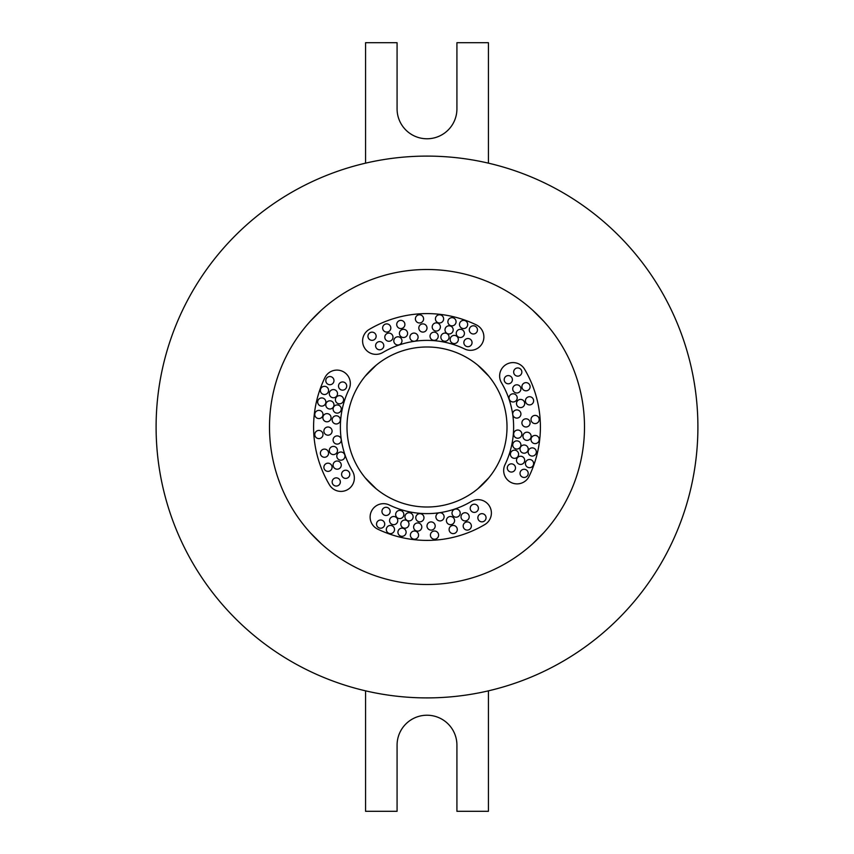 <?xml version="1.0" encoding="UTF-8"?>
<svg xmlns="http://www.w3.org/2000/svg" width="854" height="854" viewBox="0 0 854 854"><rect width="100%" height="100%" fill="white"/><g stroke="black" fill="none" stroke-linecap="round" stroke-linejoin="round"><path stroke-width="1.28" d="M512.4 379.688A4.099 4.099 0 0 0 508.301 375.589A4.099 4.099 0 0 0 504.202 379.688A4.099 4.099 0 0 0 508.301 383.788A4.099 4.099 0 0 0 512.4 379.688M521.847 372.045A4.099 4.099 0 0 0 517.759 367.946A4.099 4.099 0 0 0 513.66 372.045A4.099 4.099 0 0 0 517.759 376.144A4.099 4.099 0 0 0 521.847 372.045M517.204 397.9A4.099 4.099 0 0 0 513.115 393.801A4.099 4.099 0 0 0 509.016 397.9A4.099 4.099 0 0 0 513.115 401.988A4.099 4.099 0 0 0 517.204 397.9M520.919 388.89A4.099 4.099 0 0 0 516.83 384.802A4.099 4.099 0 0 0 512.731 388.89A4.099 4.099 0 0 0 516.83 392.989A4.099 4.099 0 0 0 520.919 388.89M530.11 386.723A4.099 4.099 0 0 0 526.011 382.635A4.099 4.099 0 0 0 521.911 386.723A4.099 4.099 0 0 0 526.011 390.822A4.099 4.099 0 0 0 530.11 386.723M520.919 413.998A4.099 4.099 0 0 0 516.83 409.899A4.099 4.099 0 0 0 512.731 413.998A4.099 4.099 0 0 0 516.83 418.097A4.099 4.099 0 0 0 520.919 413.998M524.687 403.515A4.099 4.099 0 0 0 520.598 399.416A4.099 4.099 0 0 0 516.499 403.515A4.099 4.099 0 0 0 520.598 407.604A4.099 4.099 0 0 0 524.687 403.515M533.622 400.804A4.099 4.099 0 0 0 529.533 396.715A4.099 4.099 0 0 0 525.434 400.804A4.099 4.099 0 0 0 529.533 404.903A4.099 4.099 0 0 0 533.622 400.804M530.11 422.901A4.099 4.099 0 0 0 526.011 418.812A4.099 4.099 0 0 0 521.911 422.901A4.099 4.099 0 0 0 526.011 427A4.099 4.099 0 0 0 530.11 422.901M539.216 419.485A4.099 4.099 0 0 0 535.116 415.396A4.099 4.099 0 0 0 531.017 419.485A4.099 4.099 0 0 0 535.116 423.584A4.099 4.099 0 0 0 539.216 419.485M521.847 434.12A4.099 4.099 0 0 0 517.759 430.032A4.099 4.099 0 0 0 513.66 434.12A4.099 4.099 0 0 0 517.759 438.219A4.099 4.099 0 0 0 521.847 434.12M531.135 436.287A4.099 4.099 0 0 0 527.046 432.199A4.099 4.099 0 0 0 522.947 436.287A4.099 4.099 0 0 0 527.046 440.386A4.099 4.099 0 0 0 531.135 436.287M539.216 439.522A4.099 4.099 0 0 0 535.116 435.423A4.099 4.099 0 0 0 531.017 439.522A4.099 4.099 0 0 0 535.116 443.621A4.099 4.099 0 0 0 539.216 439.522M518.602 454.243A4.099 4.099 0 0 0 514.503 450.154A4.099 4.099 0 0 0 510.414 454.243A4.099 4.099 0 0 0 514.503 458.342A4.099 4.099 0 0 0 518.602 454.243M528.21 449.097A4.099 4.099 0 0 0 524.11 444.998A4.099 4.099 0 0 0 520.022 449.097A4.099 4.099 0 0 0 524.11 453.196A4.099 4.099 0 0 0 528.21 449.097M536.333 451.979A4.099 4.099 0 0 0 532.234 447.88A4.099 4.099 0 0 0 528.146 451.979A4.099 4.099 0 0 0 532.234 456.068A4.099 4.099 0 0 0 536.333 451.979M520.919 444.955A4.099 4.099 0 0 0 516.83 440.867A4.099 4.099 0 0 0 512.731 444.955A4.099 4.099 0 0 0 516.83 449.055A4.099 4.099 0 0 0 520.919 444.955M524.687 460.338A4.099 4.099 0 0 0 520.598 456.239A4.099 4.099 0 0 0 516.499 460.338A4.099 4.099 0 0 0 520.598 464.427A4.099 4.099 0 0 0 524.687 460.338M533.622 463.583A4.099 4.099 0 0 0 529.533 459.484A4.099 4.099 0 0 0 525.434 463.583A4.099 4.099 0 0 0 529.533 467.682A4.099 4.099 0 0 0 533.622 463.583M515.485 467.949A4.099 4.099 0 0 0 511.386 463.85A4.099 4.099 0 0 0 507.297 467.949A4.099 4.099 0 0 0 511.386 472.048A4.099 4.099 0 0 0 515.485 467.949M528.21 473.362A4.099 4.099 0 0 0 524.11 469.273A4.099 4.099 0 0 0 520.022 473.362A4.099 4.099 0 0 0 524.11 477.461A4.099 4.099 0 0 0 528.21 473.362M478.411 508.301A4.099 4.099 0 0 0 474.312 504.202A4.099 4.099 0 0 0 470.212 508.301A4.099 4.099 0 0 0 474.312 512.4A4.099 4.099 0 0 0 478.411 508.301M486.054 517.759A4.099 4.099 0 0 0 481.955 513.66A4.099 4.099 0 0 0 477.856 517.759A4.099 4.099 0 0 0 481.955 521.847A4.099 4.099 0 0 0 486.054 517.759M460.199 513.115A4.099 4.099 0 0 0 456.1 509.016A4.099 4.099 0 0 0 452.012 513.115A4.099 4.099 0 0 0 456.1 517.204A4.099 4.099 0 0 0 460.199 513.115M469.198 516.83A4.099 4.099 0 0 0 465.11 512.731A4.099 4.099 0 0 0 461.011 516.83A4.099 4.099 0 0 0 465.11 520.919A4.099 4.099 0 0 0 469.198 516.83M471.365 526.011A4.099 4.099 0 0 0 467.277 521.911A4.099 4.099 0 0 0 463.178 526.011A4.099 4.099 0 0 0 467.277 530.11A4.099 4.099 0 0 0 471.365 526.011M444.101 516.83A4.099 4.099 0 0 0 440.002 512.731A4.099 4.099 0 0 0 435.903 516.83A4.099 4.099 0 0 0 440.002 520.919A4.099 4.099 0 0 0 444.101 516.83M454.584 520.598A4.099 4.099 0 0 0 450.485 516.499A4.099 4.099 0 0 0 446.396 520.598A4.099 4.099 0 0 0 450.485 524.687A4.099 4.099 0 0 0 454.584 520.598M457.285 529.533A4.099 4.099 0 0 0 453.196 525.434A4.099 4.099 0 0 0 449.097 529.533A4.099 4.099 0 0 0 453.196 533.622A4.099 4.099 0 0 0 457.285 529.533M435.188 526.011A4.099 4.099 0 0 0 431.099 521.911A4.099 4.099 0 0 0 427 526.011A4.099 4.099 0 0 0 431.099 530.11A4.099 4.099 0 0 0 435.188 526.011M438.604 535.116A4.099 4.099 0 0 0 434.515 531.017A4.099 4.099 0 0 0 430.416 535.116A4.099 4.099 0 0 0 434.515 539.216A4.099 4.099 0 0 0 438.604 535.116M423.968 517.759A4.099 4.099 0 0 0 419.88 513.66A4.099 4.099 0 0 0 415.781 517.759A4.099 4.099 0 0 0 419.88 521.847A4.099 4.099 0 0 0 423.968 517.759M421.801 527.046A4.099 4.099 0 0 0 417.713 522.947A4.099 4.099 0 0 0 413.614 527.046A4.099 4.099 0 0 0 417.713 531.135A4.099 4.099 0 0 0 421.801 527.046M418.577 535.116A4.099 4.099 0 0 0 414.478 531.017A4.099 4.099 0 0 0 410.379 535.116A4.099 4.099 0 0 0 414.478 539.216A4.099 4.099 0 0 0 418.577 535.116M403.846 514.503A4.099 4.099 0 0 0 399.757 510.414A4.099 4.099 0 0 0 395.658 514.503A4.099 4.099 0 0 0 399.757 518.602A4.099 4.099 0 0 0 403.846 514.503M409.002 524.11A4.099 4.099 0 0 0 404.903 520.022A4.099 4.099 0 0 0 400.804 524.11A4.099 4.099 0 0 0 404.903 528.21A4.099 4.099 0 0 0 409.002 524.11M406.12 532.234A4.099 4.099 0 0 0 402.02 528.146A4.099 4.099 0 0 0 397.932 532.234A4.099 4.099 0 0 0 402.02 536.333A4.099 4.099 0 0 0 406.12 532.234M413.133 516.83A4.099 4.099 0 0 0 409.045 512.731A4.099 4.099 0 0 0 404.945 516.83A4.099 4.099 0 0 0 409.045 520.919A4.099 4.099 0 0 0 413.133 516.83M397.761 520.598A4.099 4.099 0 0 0 393.662 516.499A4.099 4.099 0 0 0 389.573 520.598A4.099 4.099 0 0 0 393.662 524.687A4.099 4.099 0 0 0 397.761 520.598M394.516 529.533A4.099 4.099 0 0 0 390.417 525.434A4.099 4.099 0 0 0 386.318 529.533A4.099 4.099 0 0 0 390.417 533.622A4.099 4.099 0 0 0 394.516 529.533M390.15 511.386A4.099 4.099 0 0 0 386.051 507.297A4.099 4.099 0 0 0 381.951 511.386A4.099 4.099 0 0 0 386.051 515.485A4.099 4.099 0 0 0 390.15 511.386M384.727 524.11A4.099 4.099 0 0 0 380.638 520.022A4.099 4.099 0 0 0 376.539 524.11A4.099 4.099 0 0 0 380.638 528.21A4.099 4.099 0 0 0 384.727 524.11M349.798 474.312A4.099 4.099 0 0 0 345.699 470.212A4.099 4.099 0 0 0 341.6 474.312A4.099 4.099 0 0 0 345.699 478.411A4.099 4.099 0 0 0 349.798 474.312M340.34 481.955A4.099 4.099 0 0 0 336.241 477.856A4.099 4.099 0 0 0 332.153 481.955A4.099 4.099 0 0 0 336.241 486.054A4.099 4.099 0 0 0 340.34 481.955M344.984 456.1A4.099 4.099 0 0 0 340.885 452.012A4.099 4.099 0 0 0 336.796 456.1A4.099 4.099 0 0 0 340.885 460.199A4.099 4.099 0 0 0 344.984 456.1M341.269 465.11A4.099 4.099 0 0 0 337.17 461.011A4.099 4.099 0 0 0 333.081 465.11A4.099 4.099 0 0 0 337.17 469.198A4.099 4.099 0 0 0 341.269 465.11M332.089 467.277A4.099 4.099 0 0 0 327.989 463.178A4.099 4.099 0 0 0 323.89 467.277A4.099 4.099 0 0 0 327.989 471.365A4.099 4.099 0 0 0 332.089 467.277M341.269 440.002A4.099 4.099 0 0 0 337.17 435.903A4.099 4.099 0 0 0 333.081 440.002A4.099 4.099 0 0 0 337.17 444.101A4.099 4.099 0 0 0 341.269 440.002M337.501 450.485A4.099 4.099 0 0 0 333.402 446.396A4.099 4.099 0 0 0 329.313 450.485A4.099 4.099 0 0 0 333.402 454.584A4.099 4.099 0 0 0 337.501 450.485M328.566 453.196A4.099 4.099 0 0 0 324.467 449.097A4.099 4.099 0 0 0 320.378 453.196A4.099 4.099 0 0 0 324.467 457.285A4.099 4.099 0 0 0 328.566 453.196M332.089 431.099A4.099 4.099 0 0 0 327.989 427A4.099 4.099 0 0 0 323.89 431.099A4.099 4.099 0 0 0 327.989 435.188A4.099 4.099 0 0 0 332.089 431.099M322.983 434.515A4.099 4.099 0 0 0 318.884 430.416A4.099 4.099 0 0 0 314.784 434.515A4.099 4.099 0 0 0 318.884 438.604A4.099 4.099 0 0 0 322.983 434.515M340.34 419.88A4.099 4.099 0 0 0 336.241 415.781A4.099 4.099 0 0 0 332.153 419.88A4.099 4.099 0 0 0 336.241 423.968A4.099 4.099 0 0 0 340.34 419.88M331.053 417.713A4.099 4.099 0 0 0 326.954 413.614A4.099 4.099 0 0 0 322.865 417.713A4.099 4.099 0 0 0 326.954 421.801A4.099 4.099 0 0 0 331.053 417.713M322.983 414.478A4.099 4.099 0 0 0 318.884 410.379A4.099 4.099 0 0 0 314.784 414.478A4.099 4.099 0 0 0 318.884 418.577A4.099 4.099 0 0 0 322.983 414.478M343.586 399.757A4.099 4.099 0 0 0 339.497 395.658A4.099 4.099 0 0 0 335.398 399.757A4.099 4.099 0 0 0 339.497 403.846A4.099 4.099 0 0 0 343.586 399.757M333.978 404.903A4.099 4.099 0 0 0 329.89 400.804A4.099 4.099 0 0 0 325.79 404.903A4.099 4.099 0 0 0 329.89 409.002A4.099 4.099 0 0 0 333.978 404.903M325.854 402.02A4.099 4.099 0 0 0 321.766 397.932A4.099 4.099 0 0 0 317.667 402.02A4.099 4.099 0 0 0 321.766 406.12A4.099 4.099 0 0 0 325.854 402.02M341.269 409.045A4.099 4.099 0 0 0 337.17 404.945A4.099 4.099 0 0 0 333.081 409.045A4.099 4.099 0 0 0 337.17 413.133A4.099 4.099 0 0 0 341.269 409.045M337.501 393.662A4.099 4.099 0 0 0 333.402 389.573A4.099 4.099 0 0 0 329.313 393.662A4.099 4.099 0 0 0 333.402 397.761A4.099 4.099 0 0 0 337.501 393.662M328.566 390.417A4.099 4.099 0 0 0 324.467 386.318A4.099 4.099 0 0 0 320.378 390.417A4.099 4.099 0 0 0 324.467 394.516A4.099 4.099 0 0 0 328.566 390.417M346.703 386.051A4.099 4.099 0 0 0 342.614 381.951A4.099 4.099 0 0 0 338.515 386.051A4.099 4.099 0 0 0 342.614 390.15A4.099 4.099 0 0 0 346.703 386.051M333.978 380.638A4.099 4.099 0 0 0 329.89 376.539A4.099 4.099 0 0 0 325.79 380.638A4.099 4.099 0 0 0 329.89 384.727A4.099 4.099 0 0 0 333.978 380.638M383.788 345.699A4.099 4.099 0 0 0 379.688 341.6A4.099 4.099 0 0 0 375.589 345.699A4.099 4.099 0 0 0 379.688 349.798A4.099 4.099 0 0 0 383.788 345.699M376.144 336.241A4.099 4.099 0 0 0 372.045 332.153A4.099 4.099 0 0 0 367.946 336.241A4.099 4.099 0 0 0 372.045 340.34A4.099 4.099 0 0 0 376.144 336.241M401.988 340.885A4.099 4.099 0 0 0 397.9 336.796A4.099 4.099 0 0 0 393.801 340.885A4.099 4.099 0 0 0 397.9 344.984A4.099 4.099 0 0 0 401.988 340.885M392.989 337.17A4.099 4.099 0 0 0 388.89 333.081A4.099 4.099 0 0 0 384.802 337.17A4.099 4.099 0 0 0 388.89 341.269A4.099 4.099 0 0 0 392.989 337.17M390.822 327.989A4.099 4.099 0 0 0 386.723 323.89A4.099 4.099 0 0 0 382.635 327.989A4.099 4.099 0 0 0 386.723 332.089A4.099 4.099 0 0 0 390.822 327.989M418.097 337.17A4.099 4.099 0 0 0 413.998 333.081A4.099 4.099 0 0 0 409.899 337.17A4.099 4.099 0 0 0 413.998 341.269A4.099 4.099 0 0 0 418.097 337.17M407.604 333.402A4.099 4.099 0 0 0 403.515 329.313A4.099 4.099 0 0 0 399.416 333.402A4.099 4.099 0 0 0 403.515 337.501A4.099 4.099 0 0 0 407.604 333.402M404.903 324.467A4.099 4.099 0 0 0 400.804 320.378A4.099 4.099 0 0 0 396.715 324.467A4.099 4.099 0 0 0 400.804 328.566A4.099 4.099 0 0 0 404.903 324.467M427 327.989A4.099 4.099 0 0 0 422.901 323.89A4.099 4.099 0 0 0 418.812 327.989A4.099 4.099 0 0 0 422.901 332.089A4.099 4.099 0 0 0 427 327.989M423.584 318.884A4.099 4.099 0 0 0 419.485 314.784A4.099 4.099 0 0 0 415.396 318.884A4.099 4.099 0 0 0 419.485 322.983A4.099 4.099 0 0 0 423.584 318.884M438.219 336.241A4.099 4.099 0 0 0 434.12 332.153A4.099 4.099 0 0 0 430.032 336.241A4.099 4.099 0 0 0 434.12 340.34A4.099 4.099 0 0 0 438.219 336.241M440.386 326.954A4.099 4.099 0 0 0 436.287 322.865A4.099 4.099 0 0 0 432.199 326.954A4.099 4.099 0 0 0 436.287 331.053A4.099 4.099 0 0 0 440.386 326.954M443.621 318.884A4.099 4.099 0 0 0 439.522 314.784A4.099 4.099 0 0 0 435.423 318.884A4.099 4.099 0 0 0 439.522 322.983A4.099 4.099 0 0 0 443.621 318.884M458.342 339.497A4.099 4.099 0 0 0 454.243 335.398A4.099 4.099 0 0 0 450.154 339.497A4.099 4.099 0 0 0 454.243 343.586A4.099 4.099 0 0 0 458.342 339.497M453.196 329.89A4.099 4.099 0 0 0 449.097 325.79A4.099 4.099 0 0 0 444.998 329.89A4.099 4.099 0 0 0 449.097 333.978A4.099 4.099 0 0 0 453.196 329.89M456.068 321.766A4.099 4.099 0 0 0 451.979 317.667A4.099 4.099 0 0 0 447.88 321.766A4.099 4.099 0 0 0 451.979 325.854A4.099 4.099 0 0 0 456.068 321.766M449.055 337.17A4.099 4.099 0 0 0 444.955 333.081A4.099 4.099 0 0 0 440.867 337.17A4.099 4.099 0 0 0 444.955 341.269A4.099 4.099 0 0 0 449.055 337.17M464.427 333.402A4.099 4.099 0 0 0 460.338 329.313A4.099 4.099 0 0 0 456.239 333.402A4.099 4.099 0 0 0 460.338 337.501A4.099 4.099 0 0 0 464.427 333.402M467.682 324.467A4.099 4.099 0 0 0 463.583 320.378A4.099 4.099 0 0 0 459.484 324.467A4.099 4.099 0 0 0 463.583 328.566A4.099 4.099 0 0 0 467.682 324.467M472.048 342.614A4.099 4.099 0 0 0 467.949 338.515A4.099 4.099 0 0 0 463.85 342.614A4.099 4.099 0 0 0 467.949 346.703A4.099 4.099 0 0 0 472.048 342.614M477.461 329.89A4.099 4.099 0 0 0 473.362 325.79A4.099 4.099 0 0 0 469.273 329.89A4.099 4.099 0 0 0 473.362 333.978A4.099 4.099 0 0 0 477.461 329.89M513.628 427A86.628 86.628 0 0 1 505.002 464.672A13.386 13.386 0 0 0 511.236 482.553A13.386 13.386 0 0 0 529.117 476.318A113.401 113.401 0 0 0 524.548 369.163A13.386 13.386 0 0 0 506.198 364.477A13.386 13.386 0 0 0 501.511 382.827A86.628 86.628 0 0 1 513.628 427M491.392 513.03A13.386 13.386 0 0 0 471.173 501.511A86.628 86.628 0 0 1 389.328 505.002A13.386 13.386 0 0 0 371.447 511.236A13.386 13.386 0 0 0 377.681 529.117A113.401 113.401 0 0 0 484.837 524.548A13.386 13.386 0 0 0 491.392 513.03M350.332 383.51A13.386 13.386 0 0 0 324.883 377.681A113.401 113.401 0 0 0 329.452 484.837A13.386 13.386 0 0 0 354.357 478.005A13.386 13.386 0 0 0 352.488 471.173A86.628 86.628 0 0 1 348.998 389.328A13.386 13.386 0 0 0 350.332 383.51M483.887 336.935A13.386 13.386 0 0 0 476.318 324.883A113.401 113.401 0 0 0 369.163 329.452A13.386 13.386 0 0 0 364.477 347.802A13.386 13.386 0 0 0 382.827 352.488A86.628 86.628 0 0 1 464.672 348.998A13.386 13.386 0 0 0 483.887 336.935M532.661 310.205L543.795 321.339L532.661 310.205M488.872 376.272L477.728 365.128L488.872 376.272M543.795 532.661L532.661 543.795L543.795 532.661M477.728 488.872L488.872 477.728L477.728 488.872M321.339 543.795L310.205 532.661L321.339 543.795M365.128 477.728L376.272 488.872L365.128 477.728M310.205 321.339L321.339 310.205L310.205 321.339M376.272 365.128L365.128 376.272L376.272 365.128M697.899 427A270.899 270.899 0 0 0 427 156.101A270.899 270.899 0 0 0 156.101 427A270.899 270.899 0 0 0 427 697.899A270.899 270.899 0 0 0 697.899 427M584.499 427A157.499 157.499 0 0 0 427 269.501A157.499 157.499 0 0 0 269.501 427A157.499 157.499 0 0 0 427 584.499A157.499 157.499 0 0 0 584.499 427M346.991 427A80.009 80.009 0 0 0 427 507.009A80.009 80.009 0 0 0 507.009 427A80.009 80.009 0 0 0 427 346.991A80.009 80.009 0 0 0 346.991 427M365.576 163.157L365.576 42.7L397.078 42.7L397.078 108.853A29.922 29.922 0 0 0 427 138.775A29.922 29.922 0 0 0 456.922 108.853L456.922 42.7L488.424 42.7L488.424 163.157M488.424 690.843L488.424 811.3L456.922 811.3L456.922 745.147A29.922 29.922 0 0 0 427 715.225A29.922 29.922 0 0 0 397.078 745.147L397.078 811.3L365.576 811.3L365.576 690.843"/></g></svg>
